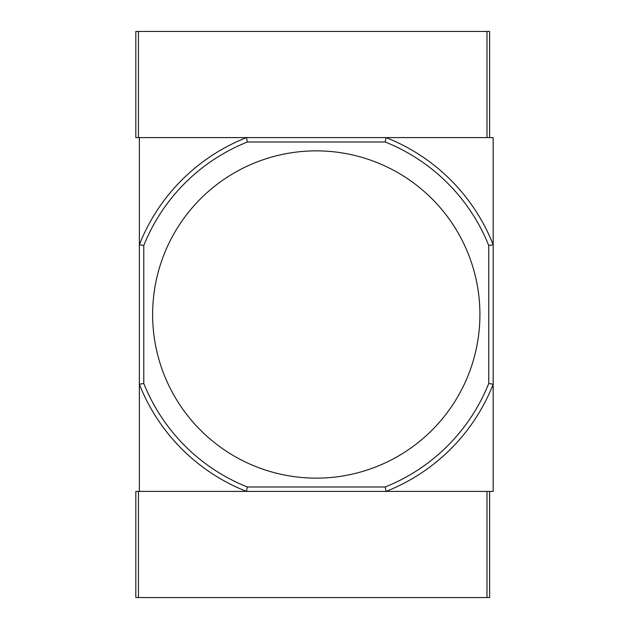 <?xml version="1.0" encoding="UTF-8"?>
<svg xmlns="http://www.w3.org/2000/svg" width="629" height="629" viewBox="0 0 629 629"><rect width="100%" height="100%" fill="white"/><g stroke="black" fill="none" stroke-linecap="round" stroke-linejoin="round"><path stroke-width="0.94" d="M479.911 314.5A163.634 163.634 0 0 0 316.269 150.866A163.634 163.634 0 0 0 152.627 314.5A163.634 163.634 0 0 0 316.269 478.134A163.634 163.634 0 0 0 479.911 314.5M385.215 142.012L386.057 137.594A190.178 190.178 0 0 1 493.175 244.712L493.175 137.594L139.363 137.594L139.363 244.712L143.782 245.554A185.752 185.752 0 0 1 247.323 142.012L385.215 142.012A185.752 185.752 0 0 1 488.749 245.554L488.749 383.446A185.752 185.752 0 0 1 385.215 486.98M143.782 245.554L143.782 383.446L139.363 384.288L139.363 491.406L246.482 491.406A190.178 190.178 0 0 1 139.363 384.288L139.363 244.712A190.178 190.178 0 0 1 246.482 137.594L247.323 142.012M488.749 245.554L493.175 244.712L493.175 384.288A190.178 190.178 0 0 1 386.057 491.406L385.215 486.988L247.323 486.988A185.752 185.752 0 0 1 143.782 383.446M488.749 383.446L493.175 384.288L493.175 491.406L246.482 491.406L247.323 486.988M489.637 137.594L489.637 31.45L135.825 31.45L135.825 137.594L138.474 137.594L138.474 31.45M486.988 31.45L486.988 137.594L386.057 137.594M246.482 137.594L138.474 137.594M486.98 597.55L489.637 597.55L489.637 491.406M246.482 491.406L135.825 491.406L135.825 597.55L486.988 597.55L486.988 491.406L386.057 491.406M138.474 491.406L138.474 597.55"/></g></svg>
